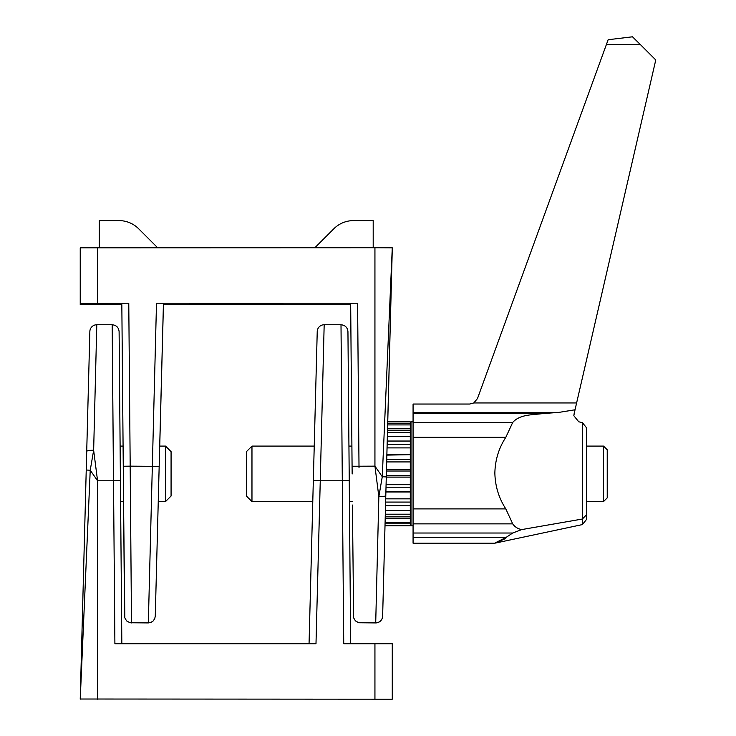 <?xml version="1.0" encoding="UTF-8"?>
<svg xmlns="http://www.w3.org/2000/svg" width="736" height="736" viewBox="0 0 736 736"><rect width="100%" height="100%" fill="white"/><g stroke="black" fill="none" stroke-linecap="round" stroke-linejoin="round"><path stroke-width="1.1" d="M309.056 643.724L317.234 331.504A6.937 6.937 0 0 1 324.171 324.751L320.261 480.774L342.304 480.774L341.007 324.751L342.304 480.774L349.241 480.709L347.944 331.632L350.667 643.724M86.13 473.837L84.52 535.422L86.13 473.837M313.334 480.59L320.261 480.774L315.992 643.724L114.899 643.724L112.176 324.751L113.482 480.774L120.419 480.709L119.112 331.632L120.354 473.837M89.856 331.504A6.937 6.937 0 0 1 96.793 324.751L93.647 450.276L97.566 480.774L90.234 470.212L80.233 699.2L89.856 331.504M342.304 480.774L343.73 643.724L392.27 643.724L392.27 699.2L80.233 699.016A6.937 5.373 1.5 0 0 80.233 699.2M84.52 535.422L80.233 699.016M86.719 451.453A6.937 1.352 1.5 0 1 93.647 450.276L90.234 470.212L86.232 470.028M120.078 442.64L119.112 331.632C118.662 327.456 116.352 325.165 112.176 324.751L96.793 324.751M120.419 480.709L121.836 643.724M352.084 467.682L350.667 303.232L351.9 446.099L348.938 446.099L347.944 331.632C347.493 327.456 345.184 325.165 341.007 324.751L324.171 324.751M155.268 616.17L159.169 466.366L130.189 466.155L131.496 622.923L130.189 467.654M155.268 616.207L154.726 618.672L153.171 620.954L150.954 622.408L148.332 622.923L156.501 303.204L357.595 303.204L359.021 467.654M387.725 421.857L410.302 421.857L387.725 421.829L387.982 412.252M386.372 474.131L387.982 412.252L386.372 474.131M350.667 304.676L351.882 442.64M352.148 473.993L351.872 442.64L352.148 473.993M385.057 523.784L410.302 523.784L410.302 525.844L385.002 525.844L382.637 616.188A6.937 6.937 180 0 1 375.71 622.923L378.847 496.662L374.937 466.155L374.937 247.728L392.27 247.811L384.836 532.284M374.937 247.728L80.233 247.811L80.233 304.621L121.836 304.704M80.233 303.287L128.772 303.204L130.189 466.155L123.262 466.247L121.836 304.676M121.836 303.232L128.772 303.204M392.27 249.246L387.752 421.829L392.27 247.811L382.269 476.726L386.271 476.937M163.438 304.704L350.667 304.704M385.784 495.521A6.937 1.325 -178.5 0 1 378.847 496.662L382.269 476.726L374.937 466.155L352.084 466.247M156.501 303.204L163.438 303.232L159.74 446.099L163.438 304.676M352.415 505.043L353.639 617.844L355.424 620.899L358.791 622.748L375.71 622.923L378.322 622.408L380.549 620.954L382.104 618.672L382.637 616.225M236.247 304.216L283.056 304.088L189.446 304.088L236.247 304.216L236.247 303.692M350.667 303.232L357.595 303.204M123.262 467.682L124.559 616.05L123.262 466.247M171.074 451.646L171.074 496.027L165.526 501.575L165.526 446.099L171.074 451.646M157.624 247.728L138.626 228.74A27.738 27.738 0 0 0 119.011 220.607L99.305 220.607L99.305 247.728M314.879 247.728L333.877 228.74A27.738 27.738 0 0 1 353.482 220.607L373.198 220.607L373.198 247.728M586.426 514.85L586.426 519.579L582.36 524.593L582.36 422.574L578.772 421.811L573.822 415.711L575.037 409.786L558.431 412.464L543.334 413.503C532.974 415.04 520.058 414.028 512.707 422.455L505.816 437.322C498.815 448.049 495.162 459.954 494.859 473.055C495.172 486.174 498.824 498.116 505.816 508.898L512.707 523.866C514.85 526.948 517.859 528.853 521.732 529.58L582.36 519.027L586.426 514.85L586.426 427.653L582.36 422.584M582.36 524.593L494.877 543.186L413.071 543.186L413.071 404.046L469.651 404.046L473.782 402.951L477.471 398.572L606.326 44.73L640.522 44.73L655.767 59.966L575.037 409.786M413.071 421.829L410.992 421.829L410.992 525.844L413.071 525.844M603.529 446.099L607.228 449.797L607.228 497.876L603.529 501.575L603.529 446.099L586.426 446.099M314.235 446.099L251.97 446.099L251.97 501.575L312.782 501.575M251.97 446.099L246.652 451.426L246.652 496.257L251.97 501.575M386.317 475.474L410.302 475.474L410.302 471.022L386.437 471.022M655.767 59.966L573.988 414.313M606.326 44.73L608.148 39.726L632.5 36.8L640.522 44.73M413.071 533.02L512.707 533.02L521.732 529.58M512.707 533.02L505.816 537.593C491.436 544.658 491.436 544.925 505.816 538.412M410.302 421.857L410.302 423.577L387.679 423.577M387.642 424.911L410.302 424.911L410.302 423.577M410.302 424.911L410.302 428.582L387.55 428.582M387.44 432.75L410.302 432.75L410.302 428.582M410.302 432.75L410.302 436.411L387.338 436.411M387.127 444.608L410.302 444.608L410.302 436.411M410.302 444.608L410.302 447.893L387.044 447.893M386.86 454.673L410.302 454.673L410.302 447.893M410.302 454.673L386.851 455.115M386.74 459.328L410.302 459.328L410.302 455.115M410.302 459.328L410.302 461.923L386.676 461.923M386.474 469.458L410.302 469.458L410.302 461.923M410.302 469.458L410.302 471.022M410.302 475.474L410.302 477.112L386.271 477.112M386.078 484.684L410.302 484.684L410.302 477.112M410.302 484.684L410.302 487.204L386.014 487.204M385.903 491.455L410.302 491.455L410.302 487.204M410.302 491.455L410.302 491.988L385.885 491.988M385.71 498.842L410.302 498.842L410.302 491.988M410.302 498.842L410.302 502.081L385.618 502.081M385.397 510.554L410.302 510.554L410.302 502.081M410.302 510.554L410.302 514.197L385.305 514.197M385.186 518.668L410.302 518.668L410.302 514.197M410.302 518.668L410.302 522.358L385.094 522.358M410.302 523.784L410.302 522.358M410.302 525.771L385.002 525.771M385.241 516.856L410.302 516.856M385.526 505.715L410.302 505.715M410.302 441.039L387.219 441.039M410.302 430.174L387.504 430.174M97.566 699.2L97.566 480.774L113.482 480.774M374.937 643.724L374.937 699.2M97.566 303.204L97.566 247.728M163.438 303.232L159.169 466.366M413.071 508.898L505.816 508.898M576.619 402.951L473.782 402.951M558.431 412.464L413.071 412.464M543.334 413.503L413.071 413.503M512.707 523.866L413.071 523.866M505.816 437.322L413.071 437.322M413.071 422.455L512.707 422.455M505.816 537.593L413.071 537.593M148.332 622.923L129.959 622.748L126.592 620.899L124.816 617.844L123.556 501.575L120.594 501.575M120.115 446.099L123.087 446.099M159.703 446.099L165.526 446.099M158.249 501.575L165.526 501.575M410.992 428.766L410.302 428.766M410.992 518.908L410.302 518.908M603.529 501.575L586.426 501.575M352.388 501.575L349.425 501.575"/></g></svg>
